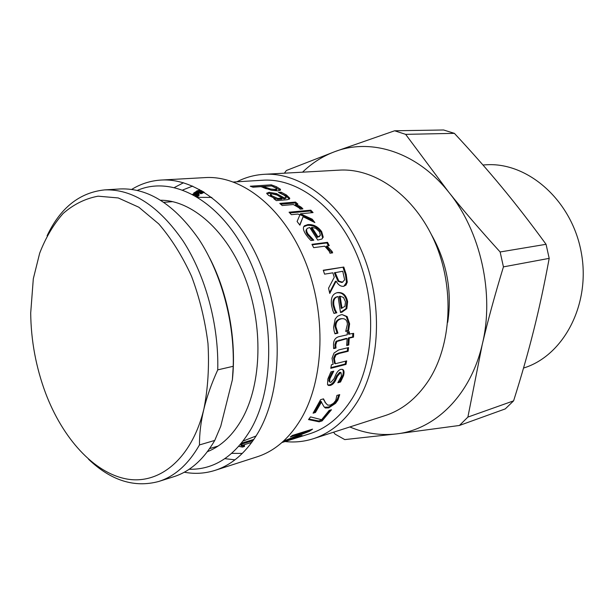<?xml version="1.0" encoding="UTF-8"?>
<svg xmlns="http://www.w3.org/2000/svg" width="614" height="614" viewBox="0 0 614 614"><rect width="100%" height="100%" fill="white"/><g stroke="black" fill="none" stroke-linecap="round" stroke-linejoin="round"><path stroke-width="0.92" d="M199.865 190.348L199.642 189.503M253.897 439.386L241.532 443.154M244.472 445.472L240.941 444.736L240.98 445.718L244.541 446.462L244.472 445.472M253.06 440.606L240.458 444.459M242.814 445.15L251.771 442.402M238.823 446.347L242.446 447.107L244.541 446.462M295.004 438.388L281.895 442.548L294.973 438.289M309.295 430.153L307.476 431.02M299.678 436.209L282.593 441.934M286.093 440.177L302.065 435.449L299.786 436.508M308.857 430.445L309.287 431.381L286.193 440.453M307.353 430.759L307.698 431.488L290.299 436.93L292.448 435.418L312.564 429.132L309.287 431.381M283.407 441.19L307.698 431.488M329.964 410.183L321.567 420.045L318.605 420.958L308.965 419.009M318.605 420.958L319.15 421.826L308.52 419.592L310.538 416.891L321.629 419.707L329.158 410.421L331.476 409.73L322.112 420.912L319.15 421.826M321.567 420.045L322.112 420.912M338.89 394.871L337.263 399.307C334.745 403.406 331.683 406.015 328.076 407.113L324.745 407.243L325.282 407.949L324 406.729L320.861 401.195L314.813 411.702L313.854 411.986M324.745 407.243L324.062 406.821M323.156 398.939L326.272 403.843M314.813 411.702L315.45 412.485L313.079 413.191L320.592 399.676L323.494 398.847L325.612 402.93L327.707 405.117L330.34 405.11L333.456 403.329L335.766 400.466L336.902 395.439L339.726 394.633L337.938 400.013L335.551 403.344L328.72 407.88L325.397 407.995M321.552 401.894L315.45 412.485M340.624 372.491L339.611 372.322L336.649 375.768L334.983 379.483C333.563 382.476 331.737 384.272 329.503 384.886L327.769 384.894M332.519 371.478L329.219 378.078L328.851 380.979L330.102 382.276L331.007 382.215L334.062 378.708L335.689 374.916C337.178 371.693 338.913 369.851 340.893 369.39L342.428 369.352C343.426 370.388 343.548 372.337 342.758 375.192L339.788 381.447L338.506 381.793M328.851 380.979L329.895 382.123M334.983 379.483L335.751 380.02C334.315 383.029 332.489 384.848 330.255 385.454L328.513 385.462L327.508 384.433L327.853 379.045L330.869 371.907L333.778 371.155L329.994 378.592L329.618 381.517M339.788 381.447L340.54 382.008L337.83 382.745L341.422 376.205L341.1 372.782L340.394 372.798L337.424 376.275L335.751 380.02M342.428 369.352C344.101 369.996 344.469 372.115 343.525 375.699L340.54 382.008M331.069 373.826L331.859 374.31M345.759 361.116L345.191 364.002L330.892 367.656M347.67 347.793L347.317 350.962L338.675 353.058L335.167 354.593L333.563 358.277L334.53 363.358L335.336 363.749L346.68 360.886L345.989 364.417L330.762 368.323L331.445 364.739L333.149 364.309L332.044 358.269L334.031 353.027L338.69 349.942L348.545 347.585L348.138 351.269L339.496 353.372L335.981 354.915L334.377 358.63L335.336 363.749M345.191 364.002L345.989 364.417M347.317 350.962L348.138 351.269M352.804 333.548L352.689 336.925L348.391 337.915L347.954 344.753L348.775 345.014L346.68 345.513L347.117 338.598L346.288 338.391L336.027 341.277L334.891 344.677L335.16 347.785L333.602 348.153M347.954 344.753L346.718 345.045M348.545 331.951L348.514 334.154L353.649 333.356L353.518 337.124L349.22 338.114L348.775 345.014M335.16 347.785L335.988 348.046L333.648 348.599L333.502 344.492C333.64 340.225 335.405 337.631 338.798 336.71L347.24 334.799L347.278 332.235L349.381 331.767L349.343 334.331M335.175 347.562L335.988 348.046M336.027 341.277L336.856 341.491L335.72 344.914L336.004 347.831M347.117 338.598L336.856 341.491M348.391 337.915L349.22 338.114M352.689 336.925L353.518 337.124M342.512 318.658L340.455 318.781C336.787 319.694 334.983 322.312 335.06 326.633L337.055 333.026L334.86 333.517M337.055 333.026L337.884 333.172L334.968 333.824L334.116 330.992L333.617 327.285L335.167 319.042L337.493 316.31L340.962 314.798L342.213 314.629L346.311 316.54L348.79 323.755L347.739 330.654L345.774 331.092M337.055 332.811L337.884 333.172M347.739 330.654L348.575 330.8L345.713 331.43L347.401 324.238C347.186 320.608 345.559 318.743 342.528 318.658L341.292 318.812C337.616 319.725 335.82 322.365 335.889 326.717L337.884 332.949M342.213 314.629L347.14 316.563L349.619 323.839L348.575 330.8M338.022 281.327L338.805 281.051L342.451 282.194L344.638 279.861L342.765 271.242L334.369 272.816L338.022 281.327L341.668 282.455L342.512 282.179M335.121 272.462L338.805 281.051M323.363 270.505L343.794 267.052L346.227 274.489L347.271 282.148L346.02 285.065L343.702 286.293C340.709 286.638 338.191 284.919 336.134 281.12L335.351 281.404L329.557 292.533M343.049 267.435L345.459 274.811L346.488 282.402L343.848 286.27M336.134 281.12L329.756 293.446L328.551 288.181L334.239 277.305L332.842 272.823L324.583 274.143L323.271 270.244L343.794 267.052M312.211 244.809L326.878 242.921L327.523 242.33L329.242 245.6L326.295 246.475L331.836 252.96M326.878 242.921L328.352 245.723M326.955 245.907L332.105 251.448L332.65 252.845L329.971 253.214L329.158 251.187L324.775 246.191L313.685 247.649L311.95 244.326L327.523 242.33M270.559 194.484L270.375 195.16L271.687 196.818L273.729 197.946M275.532 198.69L277.474 199.381L277.797 198.429L282.194 198.076L277.091 195.06L271.895 193.817L270.644 194.177L271.979 195.843L277.797 198.429M277.474 199.381L281.872 199.028L282.194 198.076M274.995 199.581L275.563 198.606L268.579 195.436L266.768 193.333L269.078 192.289L276.469 193.563L284.297 197.908L286.101 197.485L286.17 196.964L284.098 195.145L278.472 192.397L281.151 192.197L286.439 194.983L289.731 198.184L289.539 199.013L287.175 199.727L276.346 200.609L273.867 198.736L275.563 198.606M280.406 193.21L286.139 195.943L289.394 199.128L289.731 198.184M266.867 193.817L268.832 193.287L276.2 194.546L283.975 198.859L285.901 198.084M280.897 193.18L281.151 192.197M283.975 198.859L284.297 197.908M276.2 194.546L276.469 193.563M271.288 190.21L274.811 190.409L276.576 189.603M270.774 189.066L275.026 189.411L276.699 188.974L276.722 188.483L271.618 185.95L263.306 186.502L270.774 189.066L270.574 190.041M266.346 188.797L263.153 187.531L263.306 186.502M273.314 186.602L280.237 190.24L280.452 189.25L280.383 190.163L277.912 190.854L271.503 190.256L260.919 186.664L252.991 187.201L250.259 186.219L271.281 184.829L276.415 186.74L280.452 189.25M252.684 187.086L271.48 185.958M271.142 185.842L271.281 184.829M280.721 204.216L295.157 202.981L295.534 202.075L297.936 204.147L295.618 204.347L295.227 205.245C298.473 206.557 300.599 207.755 301.62 208.844L301.796 209.021M295.157 202.981L296.646 204.255M295.618 204.347C298.88 205.675 301.021 206.887 302.05 207.977L302.902 208.913L300.192 209.167L298.934 207.801L293.408 204.539L282.194 205.513L279.777 203.411L295.534 202.075M289.77 212.951L310.354 211.001L310.807 210.165L313.071 212.574L300.476 213.795L300.008 214.624L311.705 219.973L312.219 219.19L314.867 222.575L303.124 216.719L299.739 224.962M311.705 219.973L313.002 221.608M310.354 211.001L311.943 212.69M303.124 216.719L299.901 225.169L297.099 221.508L299.878 214.938L297.967 214.033L291.351 214.677L289.064 212.206L310.807 210.165M300.476 213.795L312.219 219.19M311.797 227.287L311.229 228.009L317.308 237.395L320.393 235.316L319.449 231.747L315.88 228.362L311.797 227.287L317.922 236.743M317.308 237.395L319.702 236.137M306.808 229.076C305.565 230.181 305.78 232.054 307.461 234.702L312.664 240.335M303.761 226.681L307.338 225.338C312.887 224.985 317.476 227.318 321.091 232.353L322.611 237.795L322.081 238.892M308.343 237.779L305.757 234.333C303.109 230.173 302.702 227.31 304.536 225.737L307.883 224.586C313.439 224.24 318.037 226.604 321.69 231.67L323.233 237.157L321.882 239.038L317.722 240.074L309.786 227.51L307.422 228.316C306.133 229.413 306.34 231.317 308.051 234.018L313.8 240.189L310.907 240.55L308.343 237.779M310.461 238.378L311.075 237.725M322.611 237.795L323.233 237.157M340.125 296.178L339.319 296.332L341.207 308.366L344.93 306.394L345.49 301.827L343.525 297.483L340.125 296.178L342.029 308.312M338.022 296.562L337.293 296.708C333.763 297.544 332.358 300.407 333.072 305.304L334.407 309.893L335.965 312.833L333.893 313.255M336.664 292.809L336.748 292.794C342.105 292.233 345.459 295.219 346.803 301.75L346.012 308.65L340.486 312.357M332.658 310.016L331.614 305.703C330.501 298.274 332.366 293.937 337.193 292.678L337.546 292.602C342.911 292.049 346.265 295.065 347.616 301.651L346.833 308.612L341.906 312.211L340.501 312.495L338.107 296.547C334.576 297.391 333.172 300.277 333.893 305.212L335.229 309.84L336.794 312.81L333.939 313.378L332.658 310.016M335.965 312.833L336.794 312.81M335.942 312.61L336.764 312.58M334.407 309.893L335.229 309.84M346.012 308.65L346.833 308.612M197.155 196.841L199.212 195.091L197.347 194.876L197.063 194.055M193.771 194.899L195.229 194.791L195.559 195.705L197.248 195.705L196.941 196.342L196.68 195.651M195.191 194.078L192.589 194.262M199.212 195.091L198.836 194.124L197.516 193.924M197.324 195.697L198.568 194.861M196.142 196.234L196.795 195.95M196.25 195.666L195.682 195.973M197.248 195.705L197.056 194.96M195.229 194.791L196.917 194.799M195.797 193.502L195.498 192.566L196.043 191.929L196.549 193.571L195.797 193.502L196.334 192.873L199.166 191.729L198.882 190.777L201.269 190.616L201.546 191.568L199.166 191.729M196.043 191.929L196.925 191.468M197.762 191.146L198.882 190.777M197.048 191.875L197.961 191.814L197.677 190.854L196.764 190.916L197.048 191.875M199.995 192.919L200.248 193.679L201.707 193.579L204.247 192.197M196.825 191.138L193.594 193.157L193.97 194.17L195.283 194.346L203.05 191.468M199.811 190.14L196.764 190.916M201.707 193.579L201.4 192.65L203.318 191.629M200.394 192.719L201.4 192.65M199.013 193.372L198.706 192.435L200.341 191.652M201.407 191.084L201.929 190.8M193.594 193.157L195.743 193.333M196.426 193.203L198.706 192.435M242.3 453.424L231.747 453.355M182.842 189.933L192.666 186.088M233.512 182.013L262.754 180.224C297.452 177.837 336.664 206.895 356.864 254.695C377.111 302.418 374.647 362.214 352.213 398.455C340.793 416.607 326.663 428.365 309.824 433.73L285.679 441.359M137.39 190.371C172.319 175.167 219.336 199.558 246.882 254.726C274.573 309.679 275.793 385.569 251.134 428.856C234.786 456.332 214.125 469.802 189.166 469.265M184.3 472.22C194.73 474.161 204.961 473.547 215.007 470.378C232.391 464.76 246.943 451.858 258.663 431.68C281.933 390.964 283.775 322.12 261.503 266.814C239.299 211.4 197.332 177.692 161.106 180.055C150.599 180.7 140.821 183.809 131.787 189.358M161.106 180.055L205.337 177.592C241.617 175.251 283.192 207.54 304.905 260.597C326.671 313.562 324.407 379.613 300.975 419.04C289.179 438.58 274.573 451.167 257.174 456.801L215.007 470.378M234.939 459.825L224.87 458.666M174.522 187.447L183.502 182.749M160.738 200.241C191.967 200.287 226.927 230.718 245.155 278.104C263.406 325.428 261.794 383.351 242.392 418.38C233.044 435.027 221.385 446.125 207.417 451.674M236.851 181.813C245.393 177.4 254.503 174.898 264.166 174.315L339.342 170.132C375.1 167.898 414.826 195.943 434.835 241.993C454.882 287.958 451.643 345.644 428.273 381.01C416.507 398.555 402.055 410.106 384.932 415.663L313.263 438.741C304.03 441.666 294.636 442.602 285.073 441.55M264.166 174.315C300.346 172.02 341.231 202.428 362.229 252.385C383.282 302.257 380.542 364.624 357.033 402.293C345.191 420.966 330.601 433.116 313.263 438.741M328.513 385.462L327.792 384.932M256.122 435.963L243.221 441.005M197.977 197.34L211.838 197.416M482.949 164.982L485.728 164.821C527.334 161.705 571.711 199.987 581.212 252.177C591.113 304.298 563.475 355.99 523.527 368.055M454.383 133.353C471.729 151.973 487.547 169.917 501.845 187.201C516.128 204.424 530.864 223.458 546.053 244.303L500.134 251.97C480.493 230.38 463.286 210.349 448.512 191.883L405.639 134.351L454.383 133.353L443.592 129.984L394.625 130.782L334.783 151.658L286.4 170.492L284.397 173.186M549.192 258.364C544.426 284.267 539.253 308.282 533.681 330.424C528.124 352.628 521.432 376.098 513.603 400.85L467.883 417.09L482.236 344.538C487.769 320.961 494.838 295.073 503.434 266.875L549.192 258.364L546.053 244.303M333.548 432.21L335.129 434.175L344.753 439.593L396.375 433.921L459.418 425.471L505.268 408.901L513.603 400.85M349.842 426.96C365.015 433.4 380.526 435.717 396.375 433.921C434.766 429.792 470.477 395.554 482.236 344.538C494.692 294.029 480.708 231.156 448.512 191.883C416.706 151.819 370.772 137.843 334.783 151.658C322.803 156.14 312.058 162.979 302.541 172.181M459.418 425.471L467.883 417.09M503.434 266.875L500.134 251.97M405.639 134.351L394.625 130.782M447.713 322.327C452.326 291.259 446.9 262.055 431.45 234.709M199.466 444.935C199.427 433.423 200.893 421.503 203.863 409.177C206.834 396.844 211.462 383.742 217.74 369.874L233.22 366.289L232.384 379.736L220.756 426.239L214.746 440.43L199.466 444.935C188.467 464.169 174.883 476.349 158.711 481.476L173.854 476.687C190.064 471.544 203.694 459.464 214.746 440.43M232.384 379.736C236.666 340.087 228.078 293.853 209.85 258.387M88.577 459.287C111.011 480.601 134.389 488 158.711 481.476M203.863 409.177C191.698 458.957 159.333 485.014 126.545 478.966C93.612 472.818 62.567 438.066 45.574 393.09C35.965 367.264 31.007 340.563 30.7 313.01L33.309 278.787L39.664 253.221C45.705 237.618 53.51 224.394 63.081 213.542C73.55 204.362 85.223 198.575 98.102 196.181L118.241 197.946L138.841 207.233L158.734 223.895C171.291 238.462 182.22 255.9 191.522 276.223C199.558 297.736 205.045 320.17 207.985 343.533C209.32 366.758 207.946 388.639 203.863 409.177M217.74 369.874C218.922 324.952 205.544 275.648 183.118 241.049C158.78 205.943 132.601 188.889 104.58 189.903C79.536 192.543 60.372 207.839 47.078 235.791M104.58 189.903L120.436 188.935C148.511 187.915 174.683 204.708 198.928 239.299C221.27 273.391 234.51 321.974 233.22 366.289M218.1 446.048L209.643 448.596M328.076 407.113L328.72 407.88M337.263 399.307L337.938 400.013M324.936 402.216L325.612 402.93M329.503 384.886L330.255 385.454M336.649 375.768L337.424 376.275M339.611 372.322L340.394 372.798M342.758 375.192L343.525 375.699M329.219 378.078L329.994 378.592M333.563 358.277L334.377 358.63M335.167 354.593L335.981 354.915M338.675 353.058L339.496 353.372M334.891 344.677L335.72 344.914M339.035 340.056L339.872 340.263M335.06 326.633L335.889 326.717M340.455 318.781L341.292 318.812M348.79 323.755L349.619 323.839M346.311 316.54L347.14 316.563M341.668 282.455L342.451 282.194M335.436 276.2L336.196 275.878M346.488 282.402L347.271 282.148M345.459 274.811L346.227 274.489M331.414 251.97L332.105 251.448M271.687 196.818L271.979 195.843M286.139 195.943L286.439 194.983M284.482 198.813L284.804 197.869M268.832 193.287L269.078 192.289M274.811 190.409L275.026 189.411M264.995 188.252L265.164 187.239M276.239 187.746L276.415 186.74M301.62 208.844L302.05 207.977M307.461 234.702L308.051 234.018M321.091 232.353L321.69 231.67M307.338 225.338L307.883 224.586M333.072 305.304L333.893 305.212M341.077 312.234L341.906 312.211M346.803 301.75L347.616 301.651M336.748 292.794L337.546 292.602M198.575 196.035L198.238 195.129M195.283 194.346L194.968 193.418M324.614 407.182L325.282 407.949M340.325 372.299L341.1 372.782M341.699 318.628L342.528 318.658M342.021 282.379L342.796 282.118M285.786 198.429L286.101 197.485M266.783 193.594L266.944 192.965M276.5 189.972L276.699 188.974M319.142 236.758L319.748 236.114M303.976 226.489L304.536 225.737M337.293 296.708L338.107 296.547M199.166 195.037L198.836 194.124M197.347 195.759L197.017 194.845M193.97 194.17L193.663 193.241M163.915 202.313L172.565 201.661"/></g></svg>
